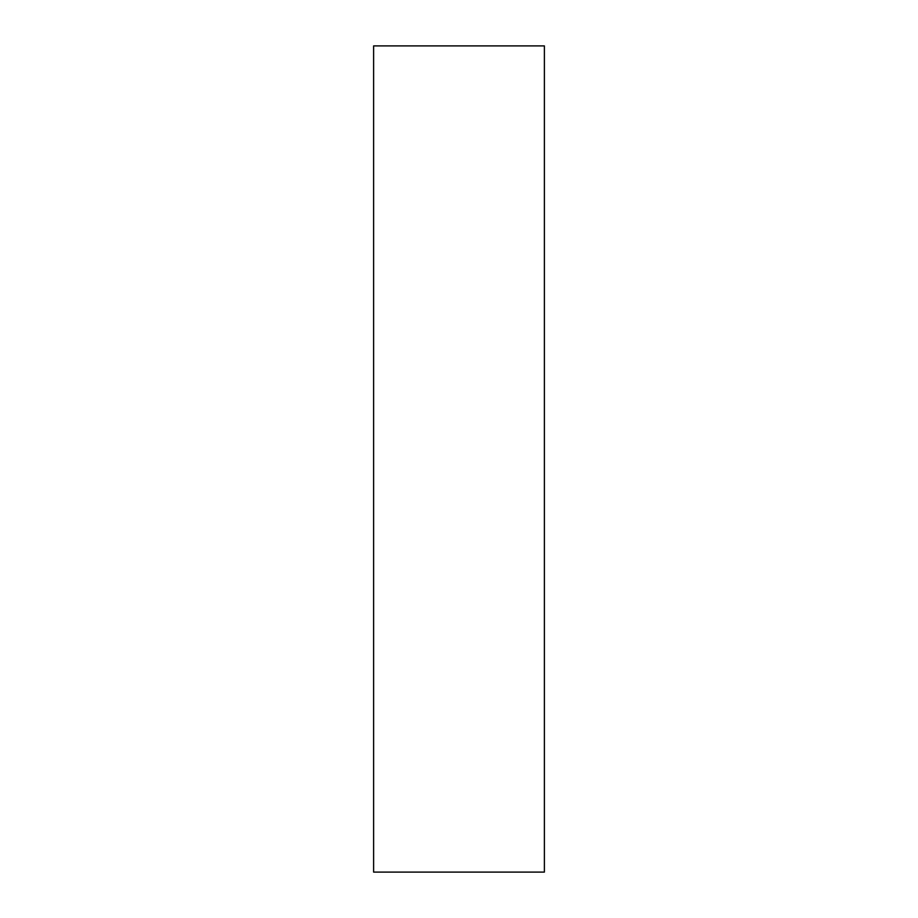 <?xml version="1.0" encoding="UTF-8"?>
<svg xmlns="http://www.w3.org/2000/svg" width="918" height="918" viewBox="0 0 918 918"><rect width="100%" height="100%" fill="white"/><g stroke="black" fill="none" stroke-linecap="round" stroke-linejoin="round"><path stroke-width="1.38" d="M544.385 45.9L373.615 45.9L373.615 872.1L544.385 872.1L544.385 45.9"/></g></svg>
